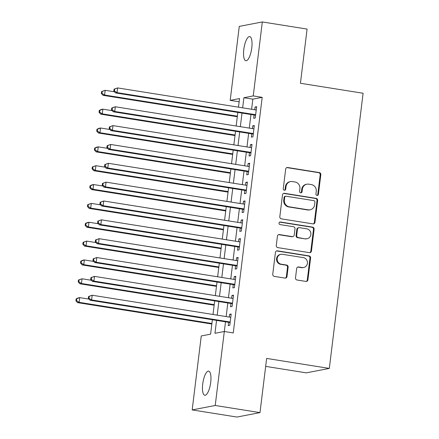 <?xml version="1.0" encoding="UTF-8"?>
<svg xmlns="http://www.w3.org/2000/svg" width="439" height="439" viewBox="0 0 439 439"><rect width="100%" height="100%" fill="white"/><g stroke="black" fill="none" stroke-linecap="round" stroke-linejoin="round"><path stroke-width="0.66" d="M317.013 195.437A1.312 1.24 79.1 0 0 318.401 194.34L320.816 174.684A1.877 1.767 79.1 0 0 319.285 172.554L287.649 167.511A1.877 1.767 79.1 0 0 285.668 169.081L283.254 188.737A1.312 1.24 79.1 0 0 284.73 190.224A1.312 1.24 79.1 0 0 285.712 189.132L286.025 186.586A5.998 5.658 79.1 0 1 290.514 181.592A5.998 5.658 79.1 0 1 292.374 181.565L295.013 181.982A5.998 5.658 79.1 0 1 299.908 188.797L299.596 191.344A1.312 1.24 79.1 0 0 301.077 192.825A1.312 1.24 79.1 0 0 302.059 191.733L302.372 189.193A5.998 5.658 79.1 0 1 306.861 184.193A5.998 5.658 79.1 0 1 308.721 184.166L311.361 184.589A5.998 5.658 79.1 0 1 316.256 191.404L315.943 193.945A1.312 1.24 79.1 0 0 317.013 195.437M317.101 195.448A1.312 1.24 79.1 0 0 317.781 194.461L320.196 174.804A1.877 1.767 79.1 0 0 318.665 172.675L287.029 167.632A1.877 1.767 79.1 0 0 286.766 167.61M284.412 190.241A1.312 1.24 79.1 0 0 285.092 189.247L285.405 186.707L286.025 186.586M300.759 192.842A1.312 1.24 79.1 0 0 301.434 191.854L301.747 189.313L302.372 189.193M202.725 383.966A12.226 3.841 99.1 0 1 208.635 371.125A12.226 3.841 99.1 0 1 210.698 382.429A12.226 3.841 99.1 0 1 204.788 395.27A12.226 3.841 99.1 0 1 202.725 383.966M243.799 49.437A12.226 3.841 99.1 0 1 249.709 36.596A12.226 3.841 99.1 0 1 251.772 47.9A12.226 3.841 99.1 0 1 245.862 60.741A12.226 3.841 99.1 0 1 243.799 49.437M295.513 277.876A1.877 1.767 79.1 0 0 297.044 280.005L305.917 281.421A1.877 1.767 79.1 0 0 307.904 279.852L310.587 258.022A1.877 1.767 79.1 0 0 309.056 255.893L277.421 250.85A1.877 1.767 79.1 0 0 275.434 252.42L272.751 274.249A1.877 1.767 79.1 0 0 274.282 276.383L285.004 278.09A1.877 1.767 79.1 0 0 286.991 276.521L288.138 267.175A1.877 1.767 79.1 0 0 286.607 265.046L281.289 264.201A5.016 4.73 79.1 0 1 277.157 259.323A5.016 4.73 79.1 0 1 280.949 254.329A5.016 4.73 79.1 0 1 282.502 254.302L303.333 257.622A5.016 4.73 79.1 0 1 307.459 262.495A5.016 4.73 79.1 0 1 303.673 267.494A5.016 4.73 79.1 0 1 302.114 267.521L298.646 266.967A1.877 1.767 79.1 0 0 296.66 268.536L295.513 277.876M239.134 101.788L230.19 100.361L239.271 26.389L262.319 21.95L307.086 29.084L300.43 83.267L363.102 93.255L329.316 368.414L266.643 358.427L259.992 412.611L215.225 405.482L192.178 409.916L201.26 335.945L210.605 334.145L212.377 319.735M262.319 21.95L253.237 95.921L243.892 97.721L242.652 107.835M225.503 321.825L224.313 331.505L233.263 332.932L262.187 97.348L253.237 95.921M216.553 320.399L214.967 333.305L224.313 331.505L215.225 405.482M312.985 223.89A1.877 1.767 79.1 0 0 314.966 222.321L317.649 200.491A1.877 1.767 79.1 0 0 316.118 198.362L284.483 193.319A1.877 1.767 79.1 0 0 282.496 194.889L279.819 216.718A1.877 1.767 79.1 0 0 281.35 218.847L312.985 223.89M314.115 229.257L311.438 251.086A1.877 1.767 79.1 0 1 309.451 252.655L277.816 247.612A1.877 1.767 79.1 0 1 276.285 245.483L277.432 236.144A1.877 1.767 79.1 0 1 279.418 234.574L292.248 236.616A1.877 1.767 79.1 0 0 294.234 235.046L294.992 228.851A1.877 1.767 79.1 0 0 293.461 226.722L280.104 224.592A1.312 1.24 79.1 0 1 280.016 222.008A1.312 1.24 79.1 0 1 280.422 222.002L312.584 227.128A1.877 1.767 79.1 0 1 314.115 229.257L313.495 229.377L310.812 251.207L311.438 251.086M254.093 115.013L253.687 118.31L255.246 118.009L256.634 106.699L255.075 107.001L254.735 109.761M251.777 133.857L251.371 137.155L252.93 136.853L254.318 125.549L252.76 125.845L252.42 128.605M249.462 152.701L249.056 156.004L250.614 155.702L252.002 144.393L250.444 144.694L250.109 147.455M247.146 171.55L246.745 174.848L248.298 174.546L249.687 163.242L248.134 163.538L247.794 166.299M244.836 190.394L244.43 193.692L245.988 193.396L247.376 182.086L245.818 182.388L245.478 185.148M242.52 209.244L242.114 212.542L243.672 212.24L245.061 200.936L243.502 201.232L243.162 203.992M240.204 228.088L239.804 231.386L241.357 231.09L242.745 219.78L241.192 220.082L240.852 222.842M237.894 246.937L237.488 250.235L239.046 249.934L240.435 238.629L238.876 238.926L238.536 241.686M235.578 265.782L235.172 269.08L236.731 268.783L238.119 257.474L236.561 257.775L236.22 260.536M233.263 284.631L232.857 287.929L234.415 287.627L235.803 276.323L234.245 276.619L233.91 279.38M230.952 303.475L230.546 306.773L232.105 306.477L233.493 295.167L231.935 295.469L231.594 298.229M262.187 97.348L252.848 99.148L251.602 109.262M250.96 114.513L249.292 128.111M248.644 133.357L246.976 146.955M246.328 152.207L244.66 165.799M244.018 171.051L242.344 184.649M241.702 189.895L240.034 203.493M239.387 208.744L237.718 222.343M237.076 227.589L235.403 241.187M234.761 246.438L233.093 260.036M232.445 265.282L230.777 278.88M230.129 284.132L228.461 297.73M227.819 302.976L226.151 316.574M228.637 322.325L228.231 325.623L229.789 325.321L231.177 314.011L229.619 314.313L229.279 317.073M265.666 366.384L306.263 372.854L329.316 368.414M259.992 412.611L236.945 417.05L192.178 409.916M238.476 107.171L239.529 98.561L230.19 100.361M213.019 314.483L214.687 300.885M215.335 295.639L217.003 282.041M217.645 276.789L219.319 263.191M219.961 257.945L221.629 244.347M222.277 239.096L223.945 225.498M224.592 220.252L226.261 206.654M226.903 201.402L228.576 187.804M229.218 182.558L230.887 168.96M231.534 163.709L233.202 150.111M233.844 144.865L235.518 131.266M236.16 126.015L237.828 112.417M242.004 113.086L240.336 126.684M239.694 131.93L238.02 145.528M237.378 150.78L235.71 164.378M235.063 169.624L233.394 183.222M232.747 188.474L231.079 202.066M230.437 207.318L228.768 220.916M228.121 226.167L226.453 239.76M225.805 245.011L224.137 258.609M223.495 263.855L221.821 277.453M221.179 282.705L219.511 296.303M218.863 301.549L217.195 315.147M252.848 99.148L243.892 97.721M255.075 107.001L256.568 107.237M252.76 125.845L254.252 126.086M250.444 144.694L251.937 144.93M248.134 163.538L249.621 163.78M245.818 182.388L247.311 182.624M243.502 201.232L244.995 201.474M241.192 220.082L242.679 220.318M238.876 238.926L240.369 239.167M236.561 257.775L238.053 258.011M234.245 276.619L235.738 276.855M231.935 295.469L233.427 295.705M229.619 314.313L231.112 314.549M306.861 184.193L306.235 184.314A5.998 5.658 79.1 0 0 301.747 189.313M290.514 181.592L289.894 181.713A5.998 5.658 79.1 0 0 285.405 186.707M313.248 223.912A1.877 1.767 79.1 0 0 314.346 222.441L317.024 200.612A1.877 1.767 79.1 0 0 315.493 198.477L283.857 193.44A1.877 1.767 79.1 0 0 283.594 193.418M314.939 202.132A1.312 1.24 79.1 0 0 313.869 200.639L286.096 196.217A1.312 1.24 79.1 0 0 284.708 197.314L284.379 199.997A5.998 5.658 79.1 0 0 289.274 206.813L308.26 209.837A5.998 5.658 79.1 0 0 310.121 209.809A5.998 5.658 79.1 0 0 314.609 204.815L314.939 202.132M285.69 196.222L285.07 196.343A1.312 1.24 79.1 0 0 284.088 197.435L284.708 197.314M310.121 209.809L309.495 209.93A5.998 5.658 79.1 0 1 307.635 209.957L288.653 206.934A5.998 5.658 79.1 0 1 283.753 200.118L284.088 197.435M309.714 252.677A1.877 1.767 79.1 0 0 310.812 251.207M292.829 236.61L292.204 236.725A1.877 1.767 79.1 0 1 291.622 236.736L278.792 234.695A1.877 1.767 79.1 0 0 278.529 234.673M313.495 229.377A1.877 1.767 79.1 0 0 311.964 227.248L279.802 222.123A1.312 1.24 79.1 0 0 279.714 222.112M305.56 238.739A5.016 4.73 79.1 0 0 307.119 238.712A5.016 4.73 79.1 0 0 310.905 233.718A5.016 4.73 79.1 0 0 306.773 228.84L299.436 227.671A1.877 1.767 79.1 0 0 297.455 229.24L296.693 235.441A1.877 1.767 79.1 0 0 298.224 237.57L304.935 238.86A5.016 4.73 79.1 0 0 306.493 238.832L307.119 238.712M298.855 227.682L298.235 227.803A1.877 1.767 79.1 0 0 296.83 229.361L297.455 229.24M304.935 238.86L297.598 237.691A1.877 1.767 79.1 0 1 296.067 235.556L296.83 229.361M303.673 267.494L303.047 267.614A5.016 4.73 79.1 0 1 301.494 267.636L298.021 267.088A1.877 1.767 79.1 0 0 297.757 267.066M280.949 254.329L280.323 254.444A5.016 4.73 79.1 0 0 276.537 259.444A5.016 4.73 79.1 0 0 280.664 264.322L281.289 264.201M285.268 278.112A1.877 1.767 79.1 0 0 286.365 276.641L287.512 267.296A1.877 1.767 79.1 0 0 285.981 265.167L280.664 264.322M306.186 281.443A1.877 1.767 79.1 0 0 307.284 279.972L309.961 258.143A1.877 1.767 79.1 0 0 308.43 256.014L276.795 250.971A1.877 1.767 79.1 0 0 276.532 250.949M114.486 91.8L105.179 90.313L104.597 95.027L103.044 95.329L237.301 116.719M101.98 93.331L102.21 91.449L101.585 91.57L101.354 93.452L101.98 93.331L104.597 95.027L237.367 116.181M101.585 91.57L105.179 90.313L102.21 91.449M103.044 95.329L101.354 93.452M114.047 89.166L113.816 91.054L114.436 90.933L114.667 89.051L114.047 89.166L117.636 87.915L256.228 109.997M114.667 89.051L117.636 87.915L117.059 92.629L115.501 92.925L255.525 115.237A1.91 1.8 79.1 0 1 255.58 115.248L255.525 115.237M255.646 114.711L117.059 92.629L114.436 90.933M113.816 91.054L115.501 92.925M112.17 110.644L102.863 109.163L102.287 113.871L100.729 114.173L234.986 135.563M99.664 112.181L99.894 110.293L99.274 110.414L99.038 112.302L99.664 112.181L102.287 113.871L235.052 135.025M99.274 110.414L101.305 109.459L102.863 109.163L99.894 110.293M100.729 114.173L99.038 112.302M109.854 129.494L100.547 128.007L99.971 132.721L98.413 133.022L232.675 154.413M97.348 131.025L97.579 129.143L96.959 129.264L96.728 131.146L97.348 131.025L99.971 132.721L232.741 153.875M96.959 129.264L98.995 128.309L100.547 128.007L97.579 129.143M98.413 133.022L96.728 131.146M107.544 148.338L98.237 146.856L97.656 151.565L96.097 151.867L230.36 173.257M95.038 149.875L95.268 147.987L94.643 148.108L94.412 149.99L95.038 149.875L97.656 151.565L230.426 172.719M94.643 148.108L96.679 147.153L98.237 146.856L95.268 147.987M96.097 151.867L94.412 149.99M105.228 167.182L95.921 165.701L95.345 170.414L93.787 170.716L228.044 192.106M92.722 168.719L92.953 166.836L92.327 166.957L92.097 168.839L92.722 168.719L95.345 170.414L228.11 191.569M92.327 166.957L95.921 165.701L92.953 166.836M93.787 170.716L92.097 168.839M111.731 108.016L111.501 109.898L112.121 109.783L112.357 107.895L111.731 108.016L115.325 106.765L253.912 128.846M112.357 107.895L115.325 106.765L114.744 111.473L113.185 111.775L253.21 134.087A1.91 1.8 79.1 0 1 253.27 134.093M253.336 133.555L114.744 111.473L112.121 109.783M111.501 109.898L113.185 111.775M109.415 126.86L109.185 128.748L109.81 128.627L110.041 126.745L109.415 126.86L113.01 125.609L251.596 147.691M110.041 126.745L113.01 125.609L112.428 130.323L110.875 130.619L250.894 152.931A1.91 1.8 79.1 0 1 250.954 152.942M251.02 152.404L112.428 130.323L109.81 128.627M109.185 128.748L110.875 130.619M107.105 145.71L106.869 147.592L107.495 147.477L107.725 145.589L107.105 145.71L110.694 144.458L249.286 166.54M107.725 145.589L110.694 144.458L110.118 149.167L108.559 149.469L248.578 171.781A1.91 1.8 79.1 0 1 248.639 171.786M248.704 171.248L110.118 149.167L107.495 147.477M106.869 147.592L108.559 149.469M104.789 164.554L104.559 166.441L105.179 166.321L105.409 164.438L104.789 164.554L108.378 163.303L246.97 185.384M105.409 164.438L108.378 163.303L107.802 168.016L106.243 168.313L246.268 190.625A1.91 1.8 79.1 0 1 246.323 190.636M246.394 190.098L107.802 168.016L105.179 166.321M104.559 166.441L106.243 168.313M102.913 186.032L93.606 184.55L93.03 189.258L91.471 189.56L225.734 210.95M90.407 187.568L90.637 185.681L90.017 185.801L89.786 187.683L90.407 187.568L93.03 189.258L225.8 210.413M90.017 185.801L92.047 184.846L93.606 184.55L90.637 185.681M91.471 189.56L89.786 187.683M102.474 183.403L102.243 185.285L102.869 185.165L103.099 183.282L102.474 183.403L106.068 182.152L244.655 204.234M103.099 183.282L106.068 182.152L105.486 186.86L103.928 187.162L243.952 209.474A1.91 1.8 79.1 0 1 244.013 209.48M244.079 208.942L105.486 186.86L102.869 185.165M102.243 185.285L103.928 187.162M100.597 204.876L91.296 203.394L90.714 208.108L89.155 208.404L223.418 229.8M88.091 206.412L88.327 204.53L87.701 204.645L87.471 206.533L88.091 206.412L90.714 208.108L223.484 229.262M87.701 204.645L91.296 203.394L88.327 204.53M89.155 208.404L87.471 206.533M100.163 202.247L99.927 204.135L100.553 204.014L100.783 202.127L100.163 202.247L103.752 200.996L242.344 223.078M100.783 202.127L103.752 200.996L103.176 205.71L101.618 206.006L241.637 228.318A1.91 1.8 79.1 0 1 241.697 228.329M241.763 227.792L103.176 205.71L100.553 204.014M99.927 204.135L101.618 206.006M98.287 223.725L88.98 222.244L88.398 226.952L86.845 227.254L221.102 248.644M85.781 225.262L86.011 223.374L85.385 223.495L85.155 225.377L85.781 225.262L88.398 226.952L221.168 248.106M85.385 223.495L87.421 222.54L88.98 222.244L86.011 223.374M86.845 227.254L85.155 225.377M97.848 221.097L97.617 222.979L98.237 222.858L98.468 220.976L97.848 221.097L101.436 219.846L240.029 241.927M98.468 220.976L101.436 219.846L100.86 224.554L99.302 224.856L239.326 247.162A1.91 1.8 79.1 0 1 239.381 247.173M239.447 246.636L100.86 224.554L98.237 222.858M97.617 222.979L99.302 224.856M95.971 242.569L86.664 241.088L86.088 245.802L84.529 246.098L218.787 267.494M83.465 244.106L83.695 242.224L83.075 242.339L82.839 244.227L83.465 244.106L86.088 245.802L218.858 266.956M83.075 242.339L86.664 241.088L83.695 242.224M84.529 246.098L82.839 244.227M95.532 239.941L95.301 241.829L95.921 241.708L96.157 239.82L95.532 239.941L99.126 238.69L237.713 260.771M96.157 239.82L99.126 238.69L98.545 243.404L96.986 243.7L237.011 266.012A1.91 1.8 79.1 0 1 237.071 266.023M237.137 265.485L98.545 243.404L95.921 241.708M95.301 241.829L96.986 243.7M93.655 261.419L84.348 259.937L83.772 264.646L82.214 264.947L216.476 286.338M81.149 262.95L81.38 261.068L80.76 261.189L80.529 263.071L81.149 262.95L83.772 264.646L216.542 285.8M80.76 261.189L82.795 260.234L84.348 259.937L81.38 261.068M82.214 264.947L80.529 263.071M93.216 258.791L92.986 260.673L93.611 260.552L93.842 258.67L93.216 258.791L96.81 257.539L235.397 279.621M93.842 258.67L96.81 257.539L96.229 262.248L94.676 262.549L234.695 284.856A1.91 1.8 79.1 0 1 234.755 284.867L234.695 284.856M234.821 284.329L96.229 262.248L93.611 260.552M92.986 260.673L94.676 262.549M91.345 280.263L82.038 278.781L81.456 283.495L79.903 283.792L214.161 305.187M78.839 281.8L79.069 279.917L78.444 280.033L78.213 281.92L78.839 281.8L81.456 283.495L214.227 304.65M78.444 280.033L82.038 278.781L79.069 279.917M79.903 283.792L78.213 281.92M90.906 277.635L90.675 279.522L91.296 279.402L91.526 277.514L90.906 277.635L94.495 276.383L233.087 298.465M91.526 277.514L94.495 276.383L93.919 281.097L92.36 281.394L232.385 303.706A1.91 1.8 79.1 0 1 232.44 303.717L232.385 303.706M232.505 303.179L93.919 281.097L91.296 279.402M90.675 279.522L92.36 281.394M89.029 299.113L79.722 297.631L79.146 302.339L77.588 302.641L211.845 324.031M76.523 300.644L76.754 298.761L76.134 298.882L75.898 300.764L76.523 300.644L79.146 302.339L211.911 323.494M76.134 298.882L78.164 297.927L79.722 297.631L76.754 298.761M77.588 302.641L75.898 300.764M88.59 296.484L88.36 298.366L88.98 298.246L89.216 296.363L88.59 296.484L92.185 295.227L230.771 317.315M89.216 296.363L92.185 295.227L91.603 299.941L90.044 300.243L230.069 322.55A1.91 1.8 79.1 0 1 230.129 322.561M230.195 322.023L91.603 299.941L88.98 298.246M88.36 298.366L90.044 300.243M317.781 194.461L318.401 194.34M285.092 189.247L285.712 189.132M301.434 191.854L302.059 191.733M287.029 167.632L287.649 167.511M318.665 172.675L319.285 172.554M320.196 174.804L320.816 174.684M283.857 193.44L284.483 193.319M315.493 198.477L316.118 198.362M317.024 200.612L317.649 200.491M314.346 222.441L314.966 222.321M283.753 200.118L284.379 199.997M288.653 206.934L289.274 206.813M307.635 209.957L308.26 209.837M278.792 234.695L279.418 234.574M291.622 236.736L292.248 236.616M279.802 222.123L280.422 222.002M311.964 227.248L312.584 227.128M296.067 235.556L296.693 235.441M297.598 237.691L298.224 237.57M298.021 267.088L298.646 266.967M301.494 267.636L302.114 267.521M285.981 265.167L286.607 265.046M287.512 267.296L288.138 267.175M286.365 276.641L286.991 276.521M276.795 250.971L277.421 250.85M308.43 256.014L309.056 255.893M309.961 258.143L310.587 258.022M307.284 279.972L307.904 279.852"/></g></svg>
